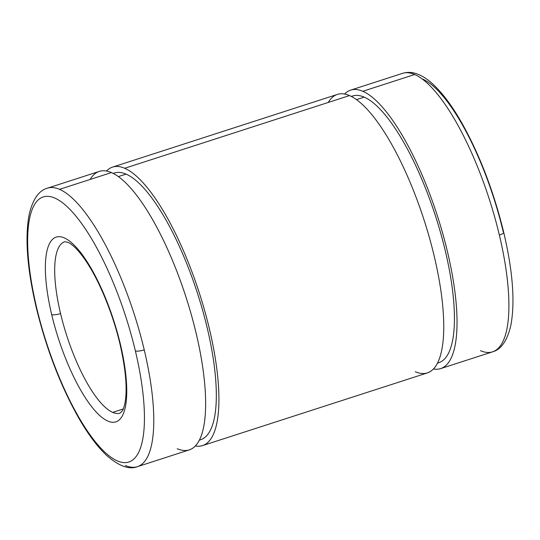 <?xml version="1.0" encoding="UTF-8"?>
<svg xmlns="http://www.w3.org/2000/svg" width="540" height="540" viewBox="0 0 540 540"><rect width="100%" height="100%" fill="white"/><g stroke="black" fill="none" stroke-linecap="round" stroke-linejoin="round"><path stroke-width="0.81" d="M120.143 413.1L122.337 410.846C123.323 409.28 124.18 406.755 124.922 403.279C127.521 389.556 125.867 369.785 119.968 343.96A7.034 1.715 -13.4 0 0 120.42 344.392A97.092 29.079 -107.9 0 0 64.226 237.87A97.092 29.079 -107.9 0 0 51.678 314.557A7.034 1.715 -13.4 0 0 60.561 313.578A90.052 26.966 72.1 0 1 64.733 241.724A90.052 26.966 -107.9 0 0 60.561 313.578A90.052 26.966 -107.9 0 0 112.678 412.378A90.052 26.966 -107.9 0 0 120.143 413.1A90.052 26.966 72.1 0 1 112.678 412.378L123.269 408.956L112.678 412.378A90.052 26.966 72.1 0 1 60.561 313.578A7.034 1.715 166.6 0 1 51.678 314.557A97.092 29.079 72.1 0 1 64.226 237.87A97.092 29.079 72.1 0 1 120.42 344.392A97.092 29.079 72.1 0 1 107.872 421.085A97.092 29.079 72.1 0 1 51.678 314.557A97.092 29.079 -107.9 0 0 107.872 421.085A97.092 29.079 -107.9 0 0 120.42 344.392A7.034 1.715 166.6 0 1 119.968 343.96C113.056 314.577 100.224 282.906 87.358 263.156C82.728 256.041 78.415 250.628 74.398 246.922C71.746 244.519 69.566 242.973 67.838 242.271L64.733 241.724M90.133 179.449A146.34 43.828 72.1 0 1 111.409 172.571L59.542 189.338A146.34 43.828 72.1 0 1 144.241 349.893A7.034 1.715 166.6 0 1 135.364 350.879A7.034 1.715 -13.4 0 0 144.241 349.893A146.34 43.828 -107.9 0 0 59.542 189.338A146.34 43.828 -107.9 0 0 47.419 188.17A146.34 43.828 72.1 0 1 59.542 189.338L111.409 172.571A146.34 43.828 -107.9 0 0 99.279 171.403L47.419 188.17C38.9 190.505 32.839 199.179 29.234 214.191C24.766 237.445 27.115 268.589 36.281 307.638A7.034 1.715 -13.4 0 0 36.734 308.077A139.3 41.722 72.1 0 1 54.736 198.038A139.3 41.722 72.1 0 1 135.364 350.879A139.3 41.722 72.1 0 1 117.362 460.91A139.3 41.722 72.1 0 1 36.734 308.077A7.034 1.715 166.6 0 1 36.281 307.638C46.177 348.158 60.028 384.426 77.828 416.441C87.608 433.721 97.403 446.89 107.21 455.949C119.34 466.304 129.425 469.874 137.457 466.655A146.34 43.828 72.1 0 1 125.334 465.487M113.265 173.455A140.15 41.972 72.1 0 1 126.083 174.116L118.355 176.614L126.083 174.116A140.15 41.972 -107.9 0 0 114.473 172.996L113.184 173.407M328.239 102.458A146.34 43.828 72.1 0 1 349.515 95.58L124.693 168.271L349.515 95.58A146.34 43.828 -107.9 0 0 337.392 94.412L112.563 167.103A146.34 43.828 72.1 0 1 124.693 168.271A146.34 43.828 72.1 0 1 204.728 310.885A146.34 43.828 72.1 0 1 202.608 445.588A146.34 43.828 72.1 0 1 195.392 445.959A146.34 43.828 -107.9 0 0 207.718 322.043A146.34 43.828 -107.9 0 0 124.693 168.271A146.34 43.828 -107.9 0 0 106.495 171.031A146.34 43.828 72.1 0 1 112.563 167.103M351.378 96.464A140.15 41.972 72.1 0 1 364.19 97.126L356.461 99.623L364.19 97.126A140.15 41.972 -107.9 0 0 352.58 96.005L351.297 96.424M422.631 79.09A139.3 41.722 72.1 0 1 503.26 231.923A7.034 1.715 166.6 0 1 503.719 232.362C512.845 271.242 515.214 302.299 510.813 325.546C507.182 340.781 501.107 349.542 492.581 351.83A146.34 43.828 -107.9 0 0 499.365 235.076A146.34 43.828 -107.9 0 0 414.666 74.513L362.799 91.287A146.34 43.828 -107.9 0 0 344.608 94.041A146.34 43.828 72.1 0 1 350.676 90.119A146.34 43.828 72.1 0 1 362.799 91.287L414.666 74.513A146.34 43.828 -107.9 0 0 402.536 73.346A146.34 43.828 72.1 0 1 414.666 74.513A146.34 43.828 72.1 0 1 499.365 235.076A7.034 1.715 -13.4 0 0 503.719 232.362A7.034 1.715 166.6 0 1 499.365 235.076A146.34 43.828 72.1 0 1 492.581 351.83A146.34 43.828 72.1 0 1 480.452 350.663M362.799 91.287A146.34 43.828 72.1 0 1 442.841 233.894A146.34 43.828 72.1 0 1 440.714 368.597A146.34 43.828 72.1 0 1 433.499 368.969A146.34 43.828 -107.9 0 0 445.824 245.052A146.34 43.828 -107.9 0 0 362.799 91.287M437.528 363.123L438.811 362.711A140.15 41.972 -107.9 0 0 440.843 233.705A140.15 41.972 -107.9 0 0 364.19 97.126A140.15 41.972 72.1 0 1 441.416 235.751A140.15 41.972 72.1 0 1 437.569 363.042M202.608 445.588L427.43 372.897A146.34 43.828 -107.9 0 0 429.557 238.194A146.34 43.828 -107.9 0 0 349.515 95.58A146.34 43.828 72.1 0 1 434.214 256.135A146.34 43.828 72.1 0 1 415.3 371.729M199.415 440.114L200.704 439.695A140.15 41.972 -107.9 0 0 202.736 310.689A140.15 41.972 -107.9 0 0 126.083 174.116A140.15 41.972 72.1 0 1 203.303 312.741A140.15 41.972 72.1 0 1 199.463 440.026M137.457 466.655A146.34 43.828 -107.9 0 0 144.241 349.893A146.34 43.828 72.1 0 1 137.457 466.655L189.324 449.881A146.34 43.828 -107.9 0 0 191.444 315.178A146.34 43.828 -107.9 0 0 111.409 172.571A146.34 43.828 72.1 0 1 196.108 333.126A146.34 43.828 72.1 0 1 177.194 448.713M54.736 198.038A139.3 41.722 -107.9 0 0 36.734 308.077A139.3 41.722 -107.9 0 0 117.362 460.91A139.3 41.722 -107.9 0 0 135.364 350.879A139.3 41.722 -107.9 0 0 54.736 198.038M503.719 232.362C493.817 191.842 479.966 155.574 462.173 123.559C452.385 106.279 442.591 93.11 432.783 84.051C427.14 78.82 421.443 75.29 415.699 73.467C411.224 72.07 406.836 72.036 402.536 73.346L350.676 90.119M440.714 368.597L492.581 351.83"/></g></svg>
